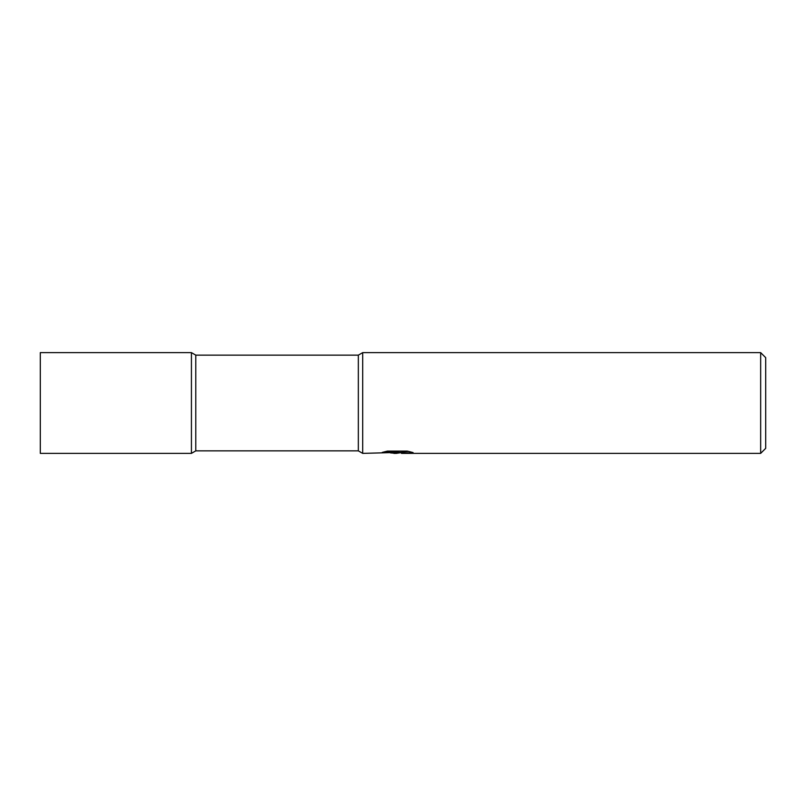 <?xml version="1.0" encoding="UTF-8"?>
<svg xmlns="http://www.w3.org/2000/svg" width="806" height="806" viewBox="0 0 806 806"><rect width="100%" height="100%" fill="white"/><g stroke="black" fill="none" stroke-linecap="round" stroke-linejoin="round"><path stroke-width="1.21" d="M195.787 355.144L191.425 352.625L40.3 352.625L40.3 453.375L191.425 453.375L191.425 352.625L191.425 453.375L195.787 450.856L195.787 355.144L358.338 355.144L362.7 352.625L760.663 352.625L765.7 357.663L765.7 448.338L760.663 453.375L401.62 453.375L401.428 452.337L408.672 451.39M195.787 450.856L358.338 450.856L358.338 355.144M386.094 451.39L398.295 451.39L398.295 452.418L362.7 453.375L362.7 352.625M401.428 452.579L396.29 453.375L390.426 452.881M396.29 453.375L393.902 453.375M760.663 453.375L760.663 352.625M398.295 452.418L382.195 452.418L387.434 451.098L407.312 451.098L413.075 452.569L401.428 453.345M358.338 450.856L362.7 453.375M398.295 452.368L401.428 452.368"/></g></svg>
